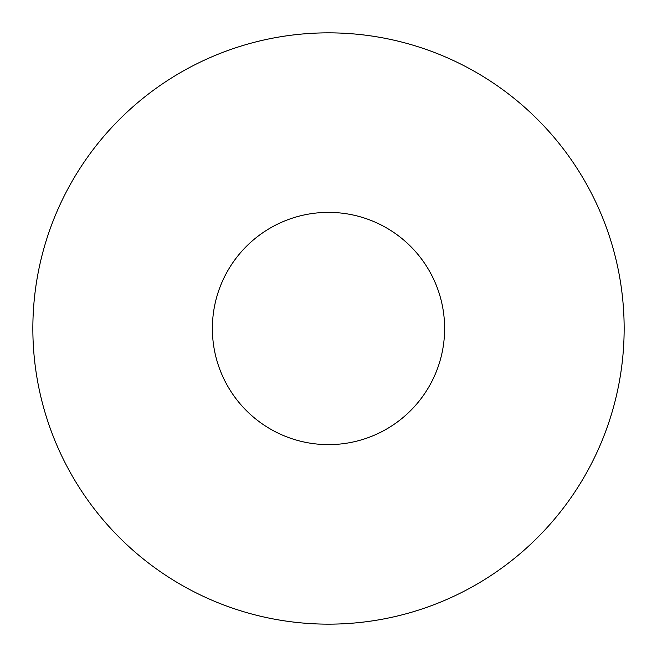 <?xml version="1.0" encoding="UTF-8"?>
<svg xmlns="http://www.w3.org/2000/svg" width="657" height="657" viewBox="0 0 657 657"><rect width="100%" height="100%" fill="white"/><g stroke="black" fill="none" stroke-linecap="round" stroke-linejoin="round"><path stroke-width="0.99" d="M444.625 328.5A116.125 116.125 0 0 0 328.5 212.375A116.125 116.125 0 0 0 212.375 328.5A116.125 116.125 0 0 0 328.5 444.625A116.125 116.125 0 0 0 444.625 328.5M32.85 328.5A295.65 295.65 0 0 0 328.5 624.15A295.65 295.65 0 0 0 624.15 328.5A295.65 295.65 0 0 0 328.5 32.85A295.65 295.65 0 0 0 32.85 328.5"/></g></svg>
